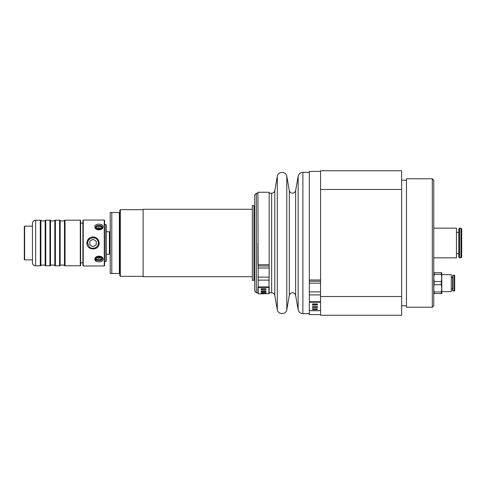 <?xml version="1.0" encoding="UTF-8"?>
<svg xmlns="http://www.w3.org/2000/svg" width="486" height="486" viewBox="0 0 486 486"><rect width="100%" height="100%" fill="white"/><g stroke="black" fill="none" stroke-linecap="round" stroke-linejoin="round"><path stroke-width="0.73" d="M97.358 228.426L98.968 227.837L100.572 228.426M100.572 257.574L98.968 258.163L97.358 257.574M120.321 276.321L119.842 275.835L119.842 210.165L120.321 209.679L120.321 276.321L143.121 276.321M119.842 273.509L119.362 273.509L119.362 212.491L119.842 212.491M119.362 212.491L110.207 212.491L110.207 273.509L119.362 273.509M111.81 212.491L111.81 273.509M433.761 228.147L456.451 228.147L456.451 257.853L433.761 257.853M460.959 228.147L461.7 228.888L461.7 257.112L460.959 257.853L460.959 228.147L459.549 228.147L459.549 257.853L460.959 257.853M461.7 252.635L461.7 233.365M459.549 228.147L458.808 228.888L458.808 257.112L459.549 257.853M458.808 232.405L456.451 232.405M451.257 274.633L451.257 291.655L441.786 291.655L441.786 274.633L451.257 274.633M453.025 275.197L454.714 275.592L454.714 290.695L454.319 291.09L452.63 290.695L452.63 275.592L453.025 275.197L453.025 291.09M452.63 288.921L451.257 288.921M441.786 277.925L441.324 281.54L434.223 281.54L433.761 277.925L434.223 274.311L441.324 274.311L441.786 277.925L441.786 272.707L433.761 272.707M441.786 293.58L441.786 288.362L441.324 291.977L441.324 293.58L441.786 293.58M434.223 274.311L434.223 272.707M441.324 272.707L441.324 274.311M433.761 293.58L434.223 293.58L433.761 288.362L434.223 281.54M434.223 284.747L441.324 284.747L441.786 288.362M441.324 281.54L441.324 284.747M434.223 293.58L441.324 293.58M441.324 291.977L434.223 291.977M256.329 193.221L254.725 194.825L254.725 291.175L256.329 292.779L256.329 193.221L257.932 193.221M253.917 205.669L253.917 280.331L252.313 280.331L252.313 205.669L253.917 205.669M252.313 276.722L143.121 276.722L143.121 209.278L252.313 209.278M254.725 279.93L253.917 279.93M309.315 313.652L302.893 313.652C300.354 313.47 298.769 312.146 298.149 309.673L295.64 295.433C295.227 293.787 294.17 292.9 292.475 292.779C290.78 292.9 289.729 293.787 289.316 295.433L286.801 309.673C286.193 314.843 277.925 314.849 277.312 309.673L274.803 295.433L274.803 190.567L277.312 176.327L277.312 309.673M274.803 190.567C274.39 192.213 273.339 193.1 271.644 193.221L271.644 292.779L269.171 292.779M257.932 243L257.932 264.609M257.932 267.993L269.171 267.993L269.171 192.262L257.932 192.262L258.206 293.738M269.171 267.993L268.904 293.738M259.536 293.872L269.171 293.562L269.171 287.457L257.932 287.457L257.932 293.562L259.536 293.872M261.146 288.793L265.964 288.793M261.146 290.914L265.964 290.914L265.964 291.661L261.146 291.661L261.146 290.914L261.146 291.661M261.146 288.708L265.964 288.708L265.964 289.644L261.146 289.644L261.146 288.708M261.146 292.645L265.964 292.645L265.964 293.198L261.146 293.198L261.146 292.645L261.146 293.198M265.964 292.645L265.964 293.198M265.964 290.914L265.964 291.661M320.56 310.117L318.95 310.718L310.925 310.718L309.315 310.117L309.315 314.618L320.56 314.618M320.56 171.382L309.315 171.382L309.315 310.117M312.528 306.593L317.346 306.593M312.528 304.175L317.346 304.175M312.528 306.538L317.346 306.538L317.346 307.486L312.528 307.486L312.528 306.538M317.346 302.231L312.528 302.231M312.528 303.95L317.346 303.95L317.346 305.026L312.528 305.026L312.528 303.95M312.528 308.798L317.346 308.798L317.346 309.606L312.528 309.606L312.528 308.798L312.528 309.606M317.346 308.798L317.346 309.606M432.297 178.769L406.46 178.769L406.46 307.231L432.297 307.231L432.297 178.769L433.761 180.233L433.761 305.767L432.297 307.231M406.46 305.767L401.649 305.767M320.56 315.256L401.649 315.256L401.649 296.521L320.56 296.521L320.56 315.256M401.649 189.479L401.649 170.744L320.56 170.744L320.56 189.479L401.649 189.479L401.649 296.521M320.56 296.521L320.56 189.479M361.104 170.744L357.089 170.744M93.026 239.294L96.234 241.147L96.234 244.853L93.026 246.706L89.813 244.853L89.813 241.147L93.026 239.294M100.973 259.372L100.973 257.738L100.973 259.372L98.968 260.192L98.968 258.163M98.968 260.192L96.957 259.372L96.957 257.738L98.968 256.918L100.973 257.738M96.957 226.628L98.968 225.808L100.973 226.628L100.973 228.262L98.968 229.082L96.957 228.262L96.957 226.628L96.957 228.262M100.973 226.628L100.973 228.262M102.285 258.613A3.317 2.345 0 0 1 100.906 260.46L97.03 260.46A3.317 2.345 0 0 1 95.651 258.613L97.03 256.651L100.906 256.651L102.285 258.667L101.003 260.417M97.03 229.349L95.645 227.333L97.03 225.54L100.906 225.54L102.285 227.333L100.906 229.349L97.03 229.349M95.645 227.375L95.645 227.375A3.317 2.345 180 0 1 97.03 225.54M95.165 227.928L94.855 226.98M104.265 220.037L104.265 265.964L83.228 265.964L83.228 220.037L104.265 220.037L104.587 220.358L104.587 265.642L104.265 265.964M86.885 243C86.502 250.891 99.551 250.891 99.168 243C98.81 239.282 96.757 237.241 93.026 236.889C89.29 237.241 87.243 239.276 86.885 243M103.081 259.409L102.892 260.095M96.137 261.219L94.843 259.245C94.582 262.701 103.348 262.707 103.087 259.238C103.342 255.199 94.588 255.199 94.843 259.238L95.645 258.667L97.03 260.46M103.087 226.762C103.33 223.141 94.071 223.384 94.861 227.047C95.092 230.959 103.354 230.577 103.087 226.762L102.285 227.333M98.251 241.907A5.334 5.334 0 0 1 98.36 243C98.743 247.283 92.504 250.247 89.327 246.845C86.435 242.259 87.668 239.197 93.026 237.666C96.35 238.067 98.129 239.847 98.366 243A5.334 5.334 0 0 1 98.287 243.869M97.917 245.126A5.334 5.334 0 0 1 97.71 245.552M95.857 247.52A5.334 5.334 0 0 1 95.244 247.854M93.318 248.328A5.334 5.334 0 0 1 92.832 248.334M91.034 247.951A5.334 5.334 0 0 1 89.959 247.368M87.747 243.79A5.334 5.334 0 0 1 87.741 242.247M88.938 239.568A5.334 5.334 0 0 1 89.874 238.693M95.894 238.498A5.334 5.334 0 0 1 96.738 239.167M83.228 220.037L82.912 220.358L82.912 265.642L83.228 265.964M106.191 261.146L106.191 224.854L105.869 224.532L105.869 261.468L106.191 261.146M24.622 226.142L24.3 226.464L24.3 259.536L24.622 259.858L24.622 226.142L32.434 226.142M106.191 254.239L109.405 254.239L109.405 231.761L110.207 231.761M64.444 265.617L64.444 220.383C63.016 221.203 61.582 221.203 60.155 220.383L60.155 265.617A4.016 4.016 0 0 1 64.444 265.617L65.027 265.799L65.027 220.201L80.281 220.201L80.281 265.799L80.603 265.478L80.603 220.523L80.281 220.201M54.809 265.617L54.809 220.383C53.381 221.203 51.947 221.203 50.52 220.383L50.52 265.617A4.016 4.016 0 0 1 54.809 265.617L55.392 265.799L55.392 220.201L59.571 220.201L59.571 265.799L55.392 265.799M45.174 265.617L45.174 220.383C43.746 221.203 42.312 221.203 40.885 220.383L40.885 265.617A4.016 4.016 0 0 1 45.174 265.617L45.757 265.799L45.757 220.201L49.937 220.201L49.937 265.799L45.757 265.799M32.434 223.408L32.434 262.592A3.214 3.214 0 0 0 35.642 265.799L35.642 220.201C33.692 220.389 32.623 221.458 32.434 223.408M35.642 220.201L40.302 220.201L40.302 265.799L35.642 265.799M96.957 259.372L96.957 257.738M100.906 225.54A3.317 2.345 180 0 1 102.285 227.387M98.968 225.808L98.968 227.837M454.319 275.197L454.319 291.09M309.315 172.348L302.893 172.348L302.893 313.652M302.893 172.348C300.354 172.53 298.769 173.854 298.149 176.327L298.149 309.673M298.149 176.327L295.64 190.567L295.64 295.433M295.64 190.567C295.227 192.213 294.17 193.1 292.475 193.221C290.78 193.1 289.729 192.219 289.316 190.567L289.316 295.433M289.316 190.567L286.801 176.327L286.801 309.673M269.171 264.736L257.932 264.736M257.932 280.13L269.171 280.13M257.932 286.94L269.171 286.94M269.171 266.006L257.932 266.006M320.56 279.985L309.315 279.985M309.315 283.162L320.56 283.162M309.315 294.899L320.56 294.899M309.315 301.715L320.56 301.715M320.56 281.242L309.315 281.242M93.026 236.889L93.026 237.666M110.049 231.919L109.982 254.087L109.982 231.913M110.024 254.081L110.024 231.919M120.321 209.679L143.121 209.679M456.451 253.595L458.808 253.595M451.257 277.36L452.63 277.36M256.329 292.779L257.932 292.779M253.917 206.07L254.725 206.07M286.801 176.327C286.193 171.157 277.925 171.151 277.312 176.327M271.644 292.779C273.332 292.9 274.39 293.781 274.803 295.433M269.171 193.221L271.644 193.221M257.932 277.111L269.171 277.111M309.315 291.886L320.56 291.886M309.315 302.231L320.56 302.231M401.649 180.233L406.46 180.233M104.587 261.468L105.869 261.468M104.587 224.532L105.869 224.532M106.191 231.761L109.405 231.761M109.982 254.087L109.405 254.239M80.603 262.829L82.912 262.829M80.603 223.171L82.912 223.171M24.622 259.858L32.434 259.858M40.885 220.383L40.302 220.201M40.885 265.617L40.302 265.799M45.174 220.383L45.757 220.201M50.52 220.383L49.937 220.201M50.52 265.617L49.937 265.799M54.809 220.383L55.392 220.201M60.155 220.383L59.571 220.201M60.155 265.617L59.571 265.799M65.027 265.799L80.281 265.799M64.444 220.383L65.027 220.201"/></g></svg>
